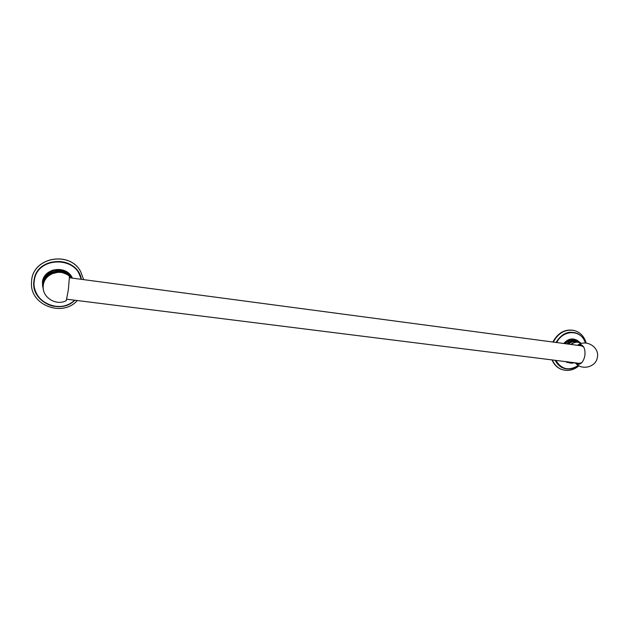 <?xml version="1.0" encoding="UTF-8"?>
<svg xmlns="http://www.w3.org/2000/svg" width="629" height="629" viewBox="0 0 629 629"><rect width="100%" height="100%" fill="white"/><g stroke="black" fill="none" stroke-linecap="round" stroke-linejoin="round"><path stroke-width="0.94" d="M80.677 271.61L80.661 271.571C70.023 250.877 33.581 256.884 31.647 280.196L31.45 283.475M42.536 285.739L42.56 282.24C43.228 278.01 45.359 274.629 48.96 272.09C51.932 270.745 50.65 269.975 59.197 269.456C65.023 270.336 69.363 273.222 72.225 278.112C66.611 264.856 43.747 267.883 42.56 282.24L42.536 285.739L43.307 288.955M42.733 285.763L42.756 282.264C43.92 268.143 66.375 265.084 71.997 278.081C66.36 265.1 43.92 268.174 42.756 282.287L43.22 288.106M70.778 277.924C64.74 266.586 44.84 270.077 43.786 282.822L43.747 283.152M68.349 289.749L66.304 300.615C55.839 306.425 41.278 296.817 43.307 285.236C44.352 273.568 60.824 268.033 69.473 276.288L68.349 289.749M69.567 277.759L581.558 345.848L583.688 347.027M581.668 362.736L579.333 363.334L66.792 299.215M581.078 344.661L578.845 345.494M576.589 362.996L578.538 364.364M575.291 362.831L577.894 364.348C581.172 364.285 583.468 361.557 584.773 356.163C585.552 350.046 584.27 346.194 580.929 344.613L577.548 345.321M566.957 343.906C569.835 340.997 573.027 339.967 576.526 340.808L576.738 340.871M568.962 362.037L569.937 362.398M564.866 343.631L570.181 340.25M565.888 361.651L569.135 362.791M564.087 343.528C567.216 339.943 570.802 338.614 574.843 339.542L576.306 340.1M567.57 362.422L565.841 361.651M577.1 340.399L574.804 339.377C570.668 338.433 567.02 339.802 563.836 343.497M567.476 362.548L565.487 361.604L569.953 362.988M563.993 343.513C567.122 339.919 570.715 338.591 574.764 339.518L574.804 339.534M574.183 330.484L573.986 330.429C565.031 328.833 557.986 332.702 552.852 342.034M552.042 359.922C554.031 364.663 557.239 367.839 561.658 369.451L561.854 369.514M80.661 271.571L83.673 279.638L80.701 271.649C70.055 250.932 33.581 256.947 31.654 280.282L31.45 283.514C30.632 305.678 62.916 317.205 77.296 300.528M81.393 279.331C77.391 255.02 36.097 255.83 33.974 280.809C30.278 301.613 60.258 315.42 74.843 300.222M79.01 273.505L78.995 273.473C69.662 254.187 35.908 259.384 34.139 280.849L33.966 284.387M33.966 284.347L33.966 284.418C34.642 294.828 42.693 303.831 53.292 306.205L60.793 306.535C66.202 305.883 70.865 303.776 74.772 300.214C61.375 314.06 33.762 303.728 33.966 284.418L34.139 280.911C35.916 259.439 69.685 254.234 79.026 273.536L81.251 279.315L78.995 273.473M74.576 300.19C60.14 315.082 30.679 301.433 34.312 280.951C36.396 256.412 76.911 255.437 81.078 279.292M72.406 278.136C66.808 264.675 43.598 267.679 42.402 282.232L43.417 289.694M70.763 277.916C64.653 266.665 44.848 270.211 43.802 282.916L43.786 283.019M70.542 277.892L69.544 276.493M69.064 275.942C61.988 267.396 45.948 271.185 44.148 281.957M45.437 279.41C48.48 273.733 53.355 271.162 60.054 271.681L66.635 274.299M69.575 277.2L70.008 277.821M47.348 276.988C50.627 273.167 54.849 271.516 60.014 272.035L63.718 273.057M57.868 272.302L52.105 273.686M581.314 343.52L578.051 342.262C575.606 341.979 573.31 342.719 571.187 344.472M568.506 344.118C570.755 342.058 573.223 341.177 575.912 341.476L581.471 343.473L577.941 342.05C575.386 341.759 573.011 342.553 570.817 344.425M574.057 362.823L575.331 362.878C581.487 370.788 595.907 367.328 597.338 357.5C599.814 347.208 586.102 338.779 577.626 345.266M574.073 362.823L575.331 362.87M568.026 344.055C570.369 341.814 572.964 340.855 575.81 341.17L578.806 342.215M569.615 362.123L573.506 362.736M579.883 342.577C575.826 339.809 571.753 340.281 567.673 344.008M569.127 362.06L573.86 362.799M576.526 340.808L580.229 342.734L576.958 340.926C573.491 340.092 570.314 341.107 567.437 343.977M577.886 340.776C572.948 337.687 568.239 338.591 563.757 343.481M565.227 361.573L570.825 363.106M578.318 365.433C568.978 371.212 561.508 369.538 555.91 360.409M556.712 342.546C563.214 329.069 581.794 329.565 585.41 343.033M556.516 342.522C561.28 334.557 567.57 331.31 575.37 332.788C580.3 334.274 583.665 337.687 585.465 343.033C583.681 337.694 580.308 334.274 575.37 332.788L575.055 332.702C567.24 331.224 560.95 334.486 556.185 342.475M555.431 360.346C557.294 364.23 560.101 366.841 563.851 368.177L564.001 368.232M563.851 368.177L564.15 368.279C569.08 369.797 573.821 368.861 578.381 365.465C573.805 368.853 569.064 369.797 564.15 368.279C560.384 366.935 557.561 364.301 555.698 360.378M555.226 360.323C558.009 365.897 562.318 368.791 568.144 369.003M552.388 359.961C554.369 364.749 557.593 367.957 562.043 369.577C568.073 371.393 573.719 370.135 578.971 365.803M586.165 343.08C584.333 336.578 580.41 332.395 574.371 330.539C565.44 328.936 558.403 332.788 553.261 342.09M579.081 334.416C570.071 329.848 562.373 332.529 555.989 342.451M31.45 283.427L31.45 283.514C30.632 305.71 62.947 317.228 77.312 300.528M43.189 287.445L42.961 282.563C44.179 276.249 48.024 272.184 54.479 270.368C61.06 269.927 65.856 269.471 71.777 278.049M569.717 362.328L573.876 362.799M574.143 362.831C571.541 363.476 569.111 363.122 566.863 361.777M580.465 342.852C575.504 338.418 570.44 338.693 565.274 343.686M563.851 343.497C567.036 339.802 570.684 338.433 574.804 339.377"/></g></svg>

